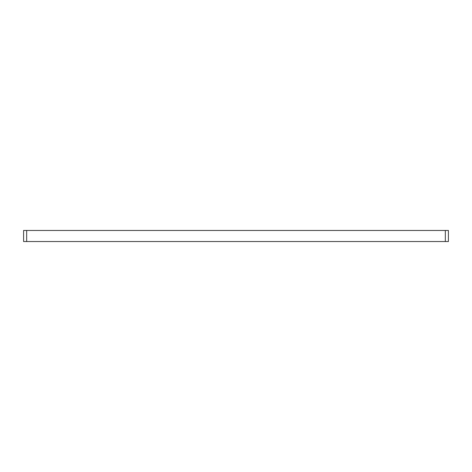 <?xml version="1.0" encoding="UTF-8"?>
<svg xmlns="http://www.w3.org/2000/svg" width="472" height="472" viewBox="0 0 472 472"><rect width="100%" height="100%" fill="white"/><g stroke="black" fill="none" stroke-linecap="round" stroke-linejoin="round"><path stroke-width="0.71" d="M448.4 241.534L23.6 241.534L23.6 230.466L448.4 230.466L448.4 241.534M445.326 241.534L445.326 230.466M26.674 241.534L26.674 230.466"/></g></svg>
